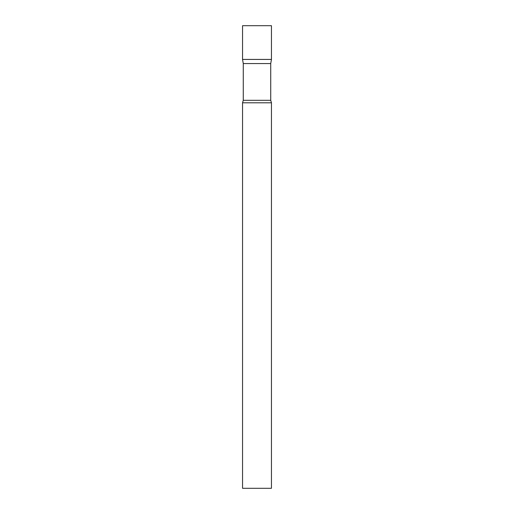 <?xml version="1.0" encoding="UTF-8"?>
<svg xmlns="http://www.w3.org/2000/svg" width="514" height="514" viewBox="0 0 514 514"><rect width="100%" height="100%" fill="white"/><g stroke="black" fill="none" stroke-linecap="round" stroke-linejoin="round"><path stroke-width="0.77" d="M243.276 63.575L242.544 59.425L271.456 59.425L271.456 25.7L242.544 25.7L242.544 59.425L271.456 59.425L270.724 63.575L243.276 63.575L243.276 100.301L242.544 102.8L242.544 488.3L271.456 488.3L271.456 102.8L242.544 102.8M270.724 63.575L270.724 100.301L243.276 100.301M270.724 100.301L271.456 102.8"/></g></svg>
